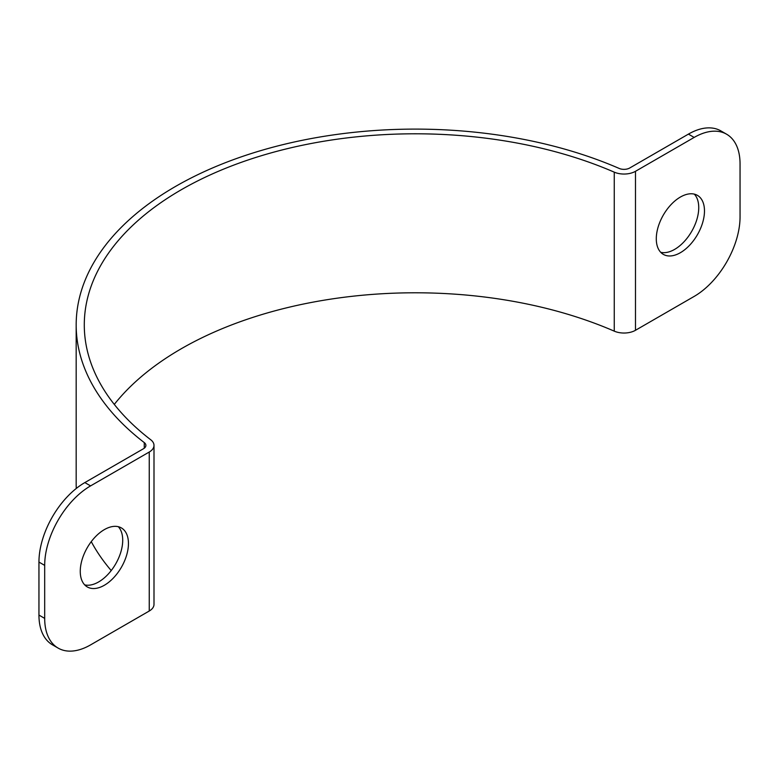 <?xml version="1.0" encoding="UTF-8"?>
<svg xmlns="http://www.w3.org/2000/svg" width="779" height="779" viewBox="0 0 779 779"><rect width="100%" height="100%" fill="white"/><g stroke="black" fill="none" stroke-linecap="round" stroke-linejoin="round"><path stroke-width="1.17" d="M80.256 571.348A34.072 19.67 -60 0 1 95.135 537.062A34.072 19.67 -60 0 1 121.388 527.928A34.072 19.67 -60 0 1 121.388 567.278A34.072 19.67 -60 0 1 87.316 586.947A34.072 19.67 -60 0 1 80.256 571.348M84.687 584.873A34.072 19.67 120 0 0 115.652 563.967A34.072 19.67 120 0 0 118.281 526.692M656.288 238.783A34.072 19.67 -60 0 1 671.167 204.488A34.072 19.67 -60 0 1 697.419 195.363A34.072 19.67 -60 0 1 697.419 234.713A34.072 19.67 -60 0 1 663.348 254.382A34.072 19.67 -60 0 1 656.288 238.783M660.719 252.308A34.072 19.67 120 0 0 691.684 231.392A34.072 19.67 120 0 0 694.313 194.127M153.999 445.403L153.999 604.387A16.223 9.367 180 0 1 149.247 611.018L90.578 644.885A64.91 37.47 -60 0 1 58.133 648.099A64.91 37.47 -60 0 1 44.685 618.39L44.685 565.388A64.91 37.47 -60 0 1 90.578 485.892L149.247 452.024A16.223 9.367 0 0 0 153.999 445.403A16.223 9.367 0 0 0 150.746 439.775A331.026 191.118 180 0 1 84.288 324.911A331.026 191.118 180 0 1 267.46 153.921A331.026 191.118 180 0 1 614.261 172.159A16.223 9.367 0 0 0 635.489 171.302L694.157 137.425A64.91 37.47 -60 0 1 726.603 134.212A64.91 37.47 -60 0 1 740.05 163.921L740.05 216.922A64.91 37.47 -60 0 1 694.157 296.419L635.489 330.286A16.223 9.367 180 0 1 614.261 331.153A331.026 191.118 0 0 0 114.289 404.408M726.603 134.212L720.867 130.901A64.91 37.47 120 0 0 688.422 134.115L629.753 167.982A8.111 4.684 180 0 1 619.139 168.42A339.138 195.802 0 0 0 263.838 149.724A339.138 195.802 0 0 0 76.176 324.911A339.138 195.802 0 0 0 144.261 442.589A8.111 4.684 180 0 1 145.887 445.403A8.111 4.684 180 0 1 143.511 448.714L84.843 482.581A64.91 37.47 120 0 0 38.95 562.078L44.685 565.388M44.685 618.39L38.95 615.079A64.91 37.47 120 0 0 52.397 644.788L58.133 648.099M38.95 615.079L38.95 562.078M76.176 324.911L76.176 483.895A339.138 195.802 0 0 0 76.274 488.472M91.26 541.639A339.138 195.802 0 0 0 111.212 570.569M635.489 330.286L635.489 171.302M688.422 134.115L694.157 137.425M90.578 485.892L84.843 482.581M149.247 611.018L149.247 452.024M144.261 442.589L144.261 448.217M614.261 331.153L614.261 172.159"/></g></svg>
